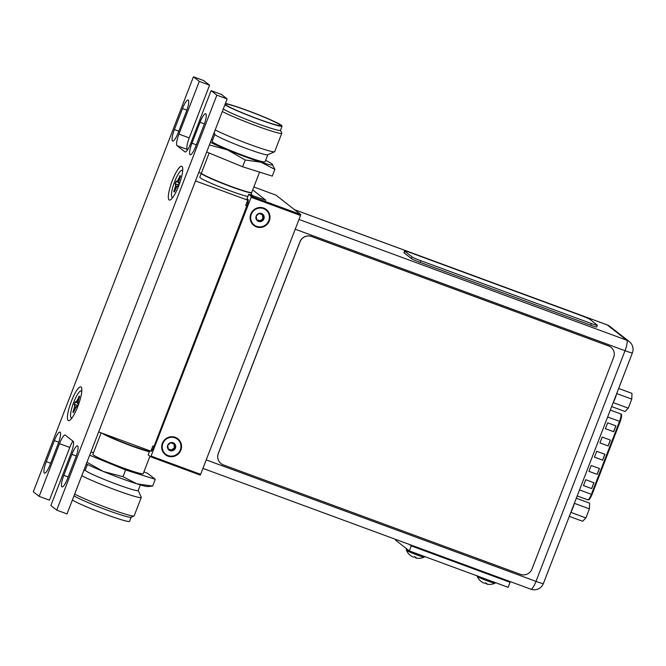 <?xml version="1.0" encoding="UTF-8"?>
<svg xmlns="http://www.w3.org/2000/svg" width="666" height="666" viewBox="0 0 666 666"><rect width="100%" height="100%" fill="white"/><g stroke="black" fill="none" stroke-linecap="round" stroke-linejoin="round"><path stroke-width="1" d="M201.29 173.343L198.793 172.427M246.836 205.861L245.671 205.436L247.702 200.166L246.686 199.367L248.218 199.933M247.702 200.166L195.513 180.936L98.66 431.934L150.849 451.165L152.872 445.937L154.029 446.362M201.415 173.135L199.8 177.214A26.965 1.84 21.1 0 0 200.258 177.822A26.965 1.84 21.1 0 0 222.003 187.754A26.965 1.84 21.1 0 0 247.844 196.528M253.838 186.98L275.899 195.105L300.682 214.519L300.524 215.484L200.632 474.342L200.15 475.058L150.757 456.859L148.177 454.836L149.75 450.757M252.705 189.918L265.867 200.25L248.709 194.297L247.028 198.643L248.01 199.409A5.619 1.224 110.2 0 1 246.994 205.436L153.863 446.811A5.619 1.224 110.2 0 1 150.907 451.29A5.619 1.224 110.2 0 1 150.832 451.248L150.991 451.307M251.032 194.264L252.672 195.554M248.709 194.297L251.29 196.32L251.132 197.286L150.757 456.859M263.703 208.075A10.115 9.848 128.1 0 0 250.807 214.077A10.115 9.848 128.1 0 0 256.435 226.906A10.115 9.848 128.1 0 0 269.33 220.904A10.115 9.848 128.1 0 0 263.703 208.075M200.632 474.342L151.249 456.143M300.524 215.484L251.132 197.286M175.241 437.321A10.115 9.848 128.1 0 0 162.354 443.323A10.115 9.848 128.1 0 0 167.982 456.152A10.115 9.848 128.1 0 0 180.869 450.149A10.115 9.848 128.1 0 0 175.241 437.321M300.682 214.519L251.29 196.32M609.79 326.348L609.79 326.348A9.799 9.799 0 0 0 607.134 324.866A9.799 2.131 110.2 0 1 607.267 324.941A9.799 9.54 -51.9 0 1 609.79 326.348L629.295 341.625A9.799 9.54 128.1 0 0 626.773 340.218A9.799 2.131 110.2 0 1 625.016 350.716L295.221 229.221M202.939 468.389L530.86 589.202A9.799 2.131 110.2 0 0 536.005 581.385L625.016 350.716A9.799 0.666 21.1 0 0 632.392 352.863L543.389 583.533A9.799 0.666 -158.9 0 1 536.005 581.385L206.219 459.881M263.461 208.6A9.532 9.274 128.1 0 0 251.315 214.252A9.532 9.274 128.1 0 0 256.618 226.332A9.532 9.274 128.1 0 0 268.764 220.679A9.532 9.274 128.1 0 0 263.461 208.6M256.793 220.155L256.169 216.042L258.974 213.661L259.665 213.361L260.989 214.369L263.286 214.777A4.221 4.113 -51.9 0 1 258.525 221.395A4.221 4.113 -51.9 0 1 259.415 213.345A4.221 4.113 -51.9 0 1 263.286 214.777L263.911 218.889L260.656 221.587L258.708 220.263L256.66 219.838M262.412 214.102L262.82 218.698L260.389 220.712L256.618 219.797M259.499 213.336L260.289 213.994M260.656 221.587L260.131 221.353M259.857 213.503L260.989 214.369M175 437.845A9.532 9.274 128.1 0 0 162.854 443.498A9.532 9.274 128.1 0 0 168.157 455.577A9.532 9.274 128.1 0 0 180.303 449.925A9.532 9.274 128.1 0 0 175 437.845M168.332 449.4L167.707 445.288L170.513 442.907L171.204 442.607L172.527 443.614L174.825 444.022A4.221 4.113 -51.9 0 1 170.063 450.641A4.221 4.113 -51.9 0 1 170.962 442.59A4.221 4.113 -51.9 0 1 174.825 444.022L175.449 448.135L172.203 450.832L170.255 449.508L168.207 449.084M173.951 443.348L174.359 447.943L171.054 450.116L168.157 449.042M172.203 450.832L171.67 450.599M171.395 442.748L172.527 443.614M395.87 539.468L395.604 540.168L409.34 550.924L411.272 545.904L409.44 544.463L411.272 545.904L510.056 582.292L510.314 581.626M409.34 550.924L508.125 587.312L510.056 582.292L411.272 545.904L411.53 545.238M410.456 555.452A13.353 13.004 -51.9 0 1 409.315 554.47M415.584 557.575A13.12 12.496 98.8 0 1 415.393 557.509A13.12 8.866 107.5 0 1 414.427 556.826M409.282 554.445L409.498 554.595A13.353 13.004 128.1 0 0 410.78 555.71A13.12 12.496 -81.2 0 0 412.562 556.751A13.12 8.866 -72.5 0 0 413.986 557.101A13.353 2.914 -69.8 0 0 414.493 556.776L416.017 557.317M415.726 557.226L415.551 557.683A13.12 3.913 112.3 0 0 416.092 558.05A13.12 9.632 115.3 0 0 416.7 558.175A13.378 13.378 0 0 0 424.242 557.109L424.741 556.585M416.059 557.35A13.353 2.914 110.2 0 1 415.551 557.683M481.252 581.535A13.353 13.004 -51.9 0 1 480.111 580.552M486.38 583.657A13.12 12.496 98.8 0 1 486.188 583.591A13.12 8.866 107.5 0 1 485.223 582.908M480.078 580.527L480.294 580.677A13.353 13.004 128.1 0 0 481.576 581.784A13.12 12.496 -81.2 0 0 483.358 582.833A13.12 8.866 -72.5 0 0 484.781 583.183A13.353 2.914 -69.8 0 0 485.289 582.858L486.813 583.399M486.521 583.308L486.338 583.766A13.12 3.913 112.3 0 0 486.879 584.132A13.12 9.632 115.3 0 0 487.495 584.248A13.378 13.378 0 0 0 495.038 583.191L495.537 582.667A9.84 0.674 21.1 0 1 488.128 580.511A9.84 0.674 21.1 0 1 478.013 576.223M486.854 583.433A13.353 2.914 110.2 0 1 486.338 583.766M593.955 482.75L591.699 488.611L583.466 485.581L585.73 479.72L593.955 482.75M615.908 425.857L613.652 431.718L605.419 428.688L607.683 422.827L615.908 425.857M599.45 468.531L597.186 474.383L588.952 471.353L591.217 465.501L599.45 468.531M610.422 440.084L608.166 445.937L599.933 442.907L602.189 437.054L610.422 440.084M604.936 454.304L602.672 460.164L594.447 457.134L596.703 451.273L604.936 454.304M591.699 488.611L583.474 485.547M593.864 482.717L591.616 488.544M613.652 431.718L605.427 428.654M615.817 425.824L613.569 431.651M597.186 474.383L588.969 471.328M599.358 468.498L597.102 474.325M608.166 445.937L599.941 442.882M610.331 440.051L608.083 445.879M602.672 460.164L594.455 457.101M604.845 454.27L602.597 460.098M611.663 406.585L625.008 411.505L628.271 408.158L631.768 399.101L632.001 393.39L618.656 388.469M631.768 399.101L616.708 393.556M613.078 402.938A11.239 2.448 -69.8 0 0 615.134 398.351A11.239 2.448 -69.8 0 0 616.741 393.423M628.271 408.158L613.236 402.622M569.313 516.358L582.65 521.27L585.913 517.932L589.41 508.874L589.643 503.155L576.298 498.243M589.41 508.874L574.35 503.321M570.72 512.703A11.239 2.448 -69.8 0 0 572.777 508.125A11.239 2.448 -69.8 0 0 574.383 503.196M585.913 517.932L570.879 512.387M608.657 345.97L311.48 236.488A8.991 8.75 128.1 0 0 300.025 241.816L218.34 453.496A8.991 8.75 128.1 0 0 223.343 464.893L520.521 574.375A8.991 8.75 128.1 0 0 531.984 569.047L613.661 357.367A8.991 8.75 128.1 0 0 608.657 345.97L608.591 345.92A8.991 8.75 -51.9 0 1 610.938 347.236M608.591 345.92L311.422 236.438A8.991 8.75 -51.9 0 0 299.958 241.766L218.281 453.446A8.991 8.75 -51.9 0 0 221.004 463.578M597.344 325.283L596.703 326.956A8.092 0.549 -158.9 0 1 590.609 325.183L420.204 262.404A8.092 0.549 -158.9 0 1 411.347 258.541L404.071 252.839A8.092 0.549 -158.9 0 1 403.929 252.655L404.578 250.982A8.092 0.549 -158.9 0 1 410.672 252.755L581.077 315.534A8.092 0.549 -158.9 0 1 589.934 319.405L597.211 325.1A8.092 0.549 -158.9 0 1 597.344 325.283A8.092 0.549 -158.9 0 1 591.258 323.51L420.854 260.731A8.092 0.549 -158.9 0 1 411.988 256.868L404.72 251.165A8.092 0.549 -158.9 0 1 404.578 250.982M72.902 441.092A10.789 2.348 -69.8 0 0 69.788 447.452L49.45 500.166L39.161 496.37L59.499 443.664A10.789 2.348 110.2 0 1 65.168 435.065A10.789 2.348 110.2 0 1 65.31 435.139L73.152 441.283A10.789 2.348 110.2 0 1 71.212 452.838L50.874 505.552L56.735 510.139L67.025 513.927L227.148 98.943L221.37 94.422L211.08 90.626L190.742 143.34A10.789 2.348 110.2 0 1 185.073 151.94A10.789 2.348 110.2 0 1 184.932 151.856L185.24 151.973M209.574 85.181L199.284 81.385L193.431 76.798L203.721 80.594L209.574 85.181L189.236 137.887A10.789 2.348 -69.8 0 0 187.304 149.45L187.629 149.7M193.431 76.798L33.3 491.783L39.161 496.37M227.148 98.943L216.858 95.155L211.08 90.626M199.284 81.385L178.946 134.099L189.236 137.887M184.932 151.856L177.014 145.654A10.789 2.348 110.2 0 1 178.946 134.099M56.735 510.139L216.858 95.155M203.879 125.3A10.698 2.331 -69.8 0 0 205.661 113.753A10.698 2.331 -69.8 0 0 200.033 122.286L191.966 143.207A10.698 2.331 -69.8 0 0 190.193 154.745A10.698 2.331 -69.8 0 0 195.812 146.212L203.879 125.3M174.409 129.562A10.698 2.331 -69.8 0 0 172.636 141.109A10.698 2.331 -69.8 0 0 178.255 132.576L186.355 111.572A10.698 2.331 -69.8 0 0 188.128 100.033A10.698 2.331 -69.8 0 0 182.509 108.558L174.409 129.562L178.796 131.177M71.911 454.362L63.803 475.366A10.698 2.331 -69.8 0 0 62.03 486.904A10.698 2.331 -69.8 0 0 67.649 478.379L75.758 457.375A10.698 2.331 -69.8 0 0 77.531 445.837A10.698 2.331 -69.8 0 0 71.911 454.362L76.274 455.969M46.27 461.63A10.698 2.331 -69.8 0 0 44.497 473.176A10.698 2.331 -69.8 0 0 50.117 464.643L58.217 443.648A10.698 2.331 -69.8 0 0 59.998 432.101A10.698 2.331 -69.8 0 0 54.371 440.634L46.27 461.63L50.658 463.245M181.984 166.442A17.974 3.921 -69.8 0 0 172.303 180.644A17.974 3.921 -69.8 0 0 169.072 199.908A17.974 3.921 -69.8 0 0 170.296 199.917A17.974 3.921 -69.8 0 0 179.204 184.532A17.974 3.921 -69.8 0 0 182.409 167.033A17.974 3.921 -69.8 0 0 181.984 166.442M81.086 387.029A17.974 3.921 -69.8 0 0 71.395 401.232A17.974 3.921 -69.8 0 0 68.173 420.496A17.974 3.921 -69.8 0 0 69.389 420.512A17.974 3.921 -69.8 0 0 78.305 405.119A17.974 3.921 -69.8 0 0 81.51 387.62A17.974 3.921 -69.8 0 0 81.086 387.029M182.725 170.28A14.61 3.18 -69.8 0 0 181.885 170.246L181.46 170.413A14.294 3.114 -69.8 0 0 174.259 182.7A14.294 3.114 -69.8 0 0 171.761 196.728A14.294 3.114 -69.8 0 0 172.044 197.086A14.294 3.114 -69.8 0 0 173.06 197.069M171.761 196.728L171.978 197.136A14.61 3.18 -69.8 0 0 172.261 197.502A14.61 3.18 -69.8 0 0 172.644 197.652M182.667 170.996A14.294 3.114 -69.8 0 0 182.309 170.479A14.294 3.114 -69.8 0 0 181.46 170.413M178.971 178.188L179.995 175.541L180.553 175.982L178.846 181.335L178.771 183.15L179.287 183.55L178.172 186.438L177.656 186.039L176.623 187.096L174.359 192.016L173.801 191.583L175.508 186.23L175.583 184.407L175.075 184.007L176.182 181.127L176.698 181.527L177.73 180.461L180.128 175.882L180.419 176.299M180.053 175.774L180.486 176.124M180.528 176.024L179.612 178.696M178.272 186.164L177.914 185.889L178.346 185.972M174.434 191.808L174.001 191.467L175.075 188.969L175.616 188.936M175.025 188.969L175.732 186.155L175.383 183.908L178.738 184.94M175.508 186.23L177.298 186.372M175.266 183.899L176.24 181.36L176.74 181.751M176.698 181.527L178.771 182.842M176.29 181.41L176.773 181.785L177.847 180.686L179.137 178.321M177.73 180.461L178.838 181.352L179.52 178.63M174.117 191.442L174.625 191.325M175.857 184.282L178.679 185.098M81.818 390.875A14.61 3.18 -69.8 0 0 80.986 390.834L80.553 391.009A14.294 3.114 -69.8 0 0 73.352 403.296A14.294 3.114 -69.8 0 0 70.862 417.316A14.294 3.114 -69.8 0 0 71.145 417.674A14.294 3.114 -69.8 0 0 72.161 417.657M70.862 417.316L71.071 417.724A14.61 3.18 -69.8 0 0 71.362 418.09A14.61 3.18 -69.8 0 0 71.737 418.24M81.768 391.591A14.294 3.114 -69.8 0 0 81.41 391.067A14.294 3.114 -69.8 0 0 80.553 391.009M78.072 398.776L79.088 396.137L79.645 396.57L77.947 401.923L77.872 403.738L78.38 404.137L77.264 407.026L76.757 406.626L75.724 407.692L73.46 412.604L72.902 412.171L74.609 406.818L74.684 405.003L74.167 404.603L75.283 401.715L75.791 402.114L76.831 401.049L79.221 396.47L79.52 396.894M79.146 396.37L79.587 396.711M79.629 396.611L78.713 399.292M77.364 406.76L77.006 406.476L77.439 406.56M75.733 407.642L74.609 409.931M73.535 412.404L73.094 412.054L74.176 409.565L74.709 409.523M74.126 409.557L74.833 406.743L74.484 404.495L77.839 405.527M74.609 406.818L76.39 406.968M74.359 404.487L75.341 401.948L75.841 402.347M75.791 402.114L77.872 403.43M75.391 401.998L75.874 402.372L76.948 401.273L78.23 398.909M76.831 401.049L77.93 401.948M73.218 412.029L73.726 411.913M74.958 404.87L77.78 405.686M210.414 142.316A36.513 2.498 21.1 0 0 227.547 149.908A36.513 2.498 21.1 0 0 245.146 156.76A36.513 2.498 21.1 0 0 260.989 162.229L274.867 169.355L272.261 176.107L242.607 166.758L206.676 152.006M209.141 153.014L201.415 173.035A26.965 1.84 21.1 0 0 218.423 181.477A26.965 1.84 21.1 0 0 251.731 192.449L259.582 172.111M258.108 118.973A29.612 2.023 -158.9 0 1 225.15 104.187A29.612 2.023 -158.9 0 1 247.461 110.631A29.612 2.023 -158.9 0 1 280.394 125.499A29.612 2.023 -158.9 0 1 258.108 118.973M224.892 104.803A31.41 2.148 21.1 0 0 258.433 119.231A31.41 2.148 21.1 0 0 282.093 126.115A31.41 2.148 21.1 0 0 247.136 110.381A31.41 2.148 21.1 0 0 225.399 103.471M282.093 126.115L280.478 130.295A31.41 2.148 -158.9 0 1 256.818 123.41A31.41 2.148 -158.9 0 1 223.276 108.991M222.311 111.48A33.708 2.298 21.1 0 0 256.41 125.874A33.708 2.298 21.1 0 0 281.793 133.258A33.708 2.298 21.1 0 0 281.776 133.083L280.503 130.228M281.793 133.258L274.692 151.657A33.708 2.298 -158.9 0 1 274.567 151.773A33.708 2.298 -158.9 0 1 249.309 144.272A33.708 2.298 -158.9 0 1 215.21 129.878M214.119 132.725L214.885 134.449A28.355 1.94 21.1 0 0 246.42 148.501A28.355 1.94 21.1 0 0 267.665 154.812L274.567 151.773M267.757 154.778L265.035 161.821A28.355 1.94 -158.9 0 1 243.681 155.611A28.355 1.94 -158.9 0 1 212.129 141.408L214.843 134.357M209.399 144.938L227.547 149.908L245.213 160.006L260.989 162.229A36.513 2.498 21.1 0 0 272.411 164.277A36.513 2.498 21.1 0 0 272.019 163.936A36.513 2.498 21.1 0 0 265.601 160.356M212.695 139.943A36.513 2.498 21.1 0 0 211.463 139.594M274.867 169.355L272.019 163.936M245.213 160.006L242.607 166.758M93.481 452.738L90.942 451.939M89.677 455.211L125.616 469.963L155.261 479.312L147.686 473.376L143.923 471.836M101.157 432.85L92.874 454.32A26.965 1.84 21.1 0 0 107.318 461.696A26.965 1.84 21.1 0 0 134.582 471.861A26.965 1.84 -158.9 0 0 143.19 473.734L149.95 456.218M149.375 451.715A26.965 1.84 -158.9 0 1 143.04 449.941A26.965 1.84 -158.9 0 1 102.015 433.166M131.169 517.241L129.579 521.353A31.41 2.148 -158.9 0 1 105.919 514.468A31.41 2.148 -158.9 0 1 72.378 500.041M73.993 495.862A31.41 2.148 21.1 0 0 107.534 510.281A31.41 2.148 21.1 0 0 131.077 517.282L134.032 515.975A33.708 2.298 -158.9 0 1 108.774 508.466A33.708 2.298 -158.9 0 1 74.684 494.08M81.776 475.682A33.708 2.298 21.1 0 0 115.876 490.068A33.708 2.298 21.1 0 0 141.259 497.46L134.166 515.859A33.708 2.298 -158.9 0 1 134.032 515.975M141.259 497.46A33.708 2.298 21.1 0 0 141.242 497.286L138.212 490.484M140.368 484.906L138.187 490.551A28.355 1.94 -158.9 0 1 116.833 484.332A28.355 1.94 -158.9 0 1 85.281 470.138L87.462 464.485M155.261 479.312L152.656 486.063L148.052 486.571A36.513 2.498 -158.9 0 1 136.888 483.841A36.513 2.498 -158.9 0 1 121.046 478.371A36.513 2.498 -158.9 0 1 103.446 471.52A36.513 2.498 -158.9 0 1 86.314 463.927M152.656 486.063L136.888 483.841L123.01 476.714L103.446 471.52L86.955 462.271M123.01 476.714L125.616 469.963M201.315 173.285A26.965 1.84 21.1 0 0 201.781 173.893A26.965 1.84 -158.9 0 0 228.58 185.764A26.965 1.84 -158.9 0 0 251.631 192.699L250.799 194.863M149.475 451.456A26.965 1.84 -158.9 0 1 125.949 443.581A26.965 1.84 -158.9 0 1 103.197 433.608M102.223 433.25L112.696 438.436L125.832 443.806L149.392 451.673A26.698 1.823 -158.9 0 1 124.376 443.24A26.698 1.823 -158.9 0 1 102.256 433.258M294.597 209.748L607.267 324.941L626.773 340.218L298.992 219.455M263.445 219.181L262.82 218.698M263.769 218.34L263.145 217.849M261.014 221.195L260.389 220.712M263.303 215.26L262.679 214.768M174.983 448.426L174.359 447.943M175.308 447.585L174.683 447.094M172.552 450.441L171.928 449.958M174.842 444.505L174.226 444.014M424.242 557.109A9.59 0.658 21.1 0 1 415.784 554.503A9.59 0.658 21.1 0 1 406.551 550.391A9.59 0.658 -158.9 0 1 406.393 550.224A13.378 13.378 0 0 0 409.215 554.395M406.643 548.809L406.377 549.5A9.84 0.674 -158.9 0 0 406.543 549.725A9.84 0.674 21.1 0 0 416.25 554.02A9.84 0.674 21.1 0 0 424.733 556.593M495.038 583.191A9.59 0.658 21.1 0 1 486.58 580.577A9.59 0.658 21.1 0 1 477.347 576.473A9.59 0.658 -158.9 0 1 477.189 576.306A13.378 13.378 0 0 0 480.011 580.477M607.642 417.008L620.196 421.578L592.057 494.497L620.171 421.586A6.019 1.315 110.2 0 0 621.261 415.101M577.189 495.937L587.745 499.825C589.01 499.567 588.786 501.315 592.057 494.497L591.383 494.305A6.918 1.507 110.2 0 1 587.745 499.825A6.918 1.507 110.2 0 1 587.653 499.766M620.529 413.894A6.918 1.507 110.2 0 1 620.67 413.911A6.918 1.507 110.2 0 1 620.762 413.961A6.918 1.507 110.2 0 1 619.522 421.378L591.383 494.305L579.512 489.926M610.314 410.098L620.67 413.911C622.077 413.969 621.919 416.525 620.196 421.578L620.179 421.561M590.609 325.183L591.258 323.51M420.204 262.404L420.854 260.731M411.347 258.541L411.988 256.868M404.071 252.839L404.72 251.165M59.499 443.664L69.788 447.452M177.014 145.654L187.304 149.45M200.033 122.286L204.395 123.893M191.966 143.207L196.353 144.822M182.509 108.558L186.871 110.165M63.803 475.366L68.19 476.981M54.371 440.634L58.741 442.241M150.991 450.807L151.54 451.007M632.392 352.863A9.799 9.799 0 0 0 629.295 341.625M530.86 589.202A9.799 9.799 0 0 0 543.389 583.533M607.134 324.866L294.538 209.698M258.966 220.304L259.49 220.712M170.513 449.55L171.037 449.958M171.312 442.823L171.836 443.24M406.377 549.5L406.393 550.224M477.172 575.582L477.189 576.306M178.829 181.385L178.754 183.233M179.262 183.591L178.18 186.388M177.714 185.947L176.656 187.029M176.64 187.054L174.375 191.966M78.621 399.217L77.855 403.821M78.363 404.179L77.281 406.976M76.815 406.535L75.758 407.617M74.484 409.948L73.476 412.554M85.306 470.071L83.666 470.795"/></g></svg>

